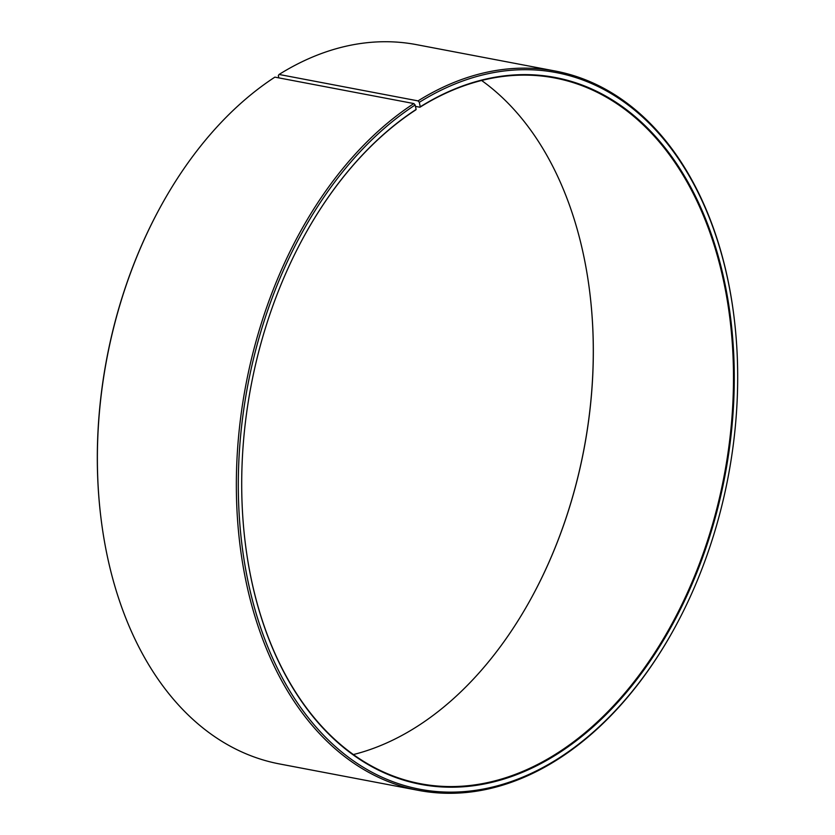 <?xml version="1.0" encoding="UTF-8"?>
<svg xmlns="http://www.w3.org/2000/svg" width="835" height="835" viewBox="0 0 835 835"><rect width="100%" height="100%" fill="white"/><g stroke="black" fill="none" stroke-linecap="round" stroke-linejoin="round"><path stroke-width="1.25" d="M353.403 754.548A359.196 240.814 100.8 0 0 419.16 725.166A359.196 240.814 100.8 0 0 532.427 596.023A359.196 240.814 100.8 0 0 589.928 293.649A359.196 240.814 100.8 0 0 481.597 80.473M245.093 541.497A359.196 240.814 100.8 0 0 420.485 783.721A359.196 240.814 100.8 0 0 559.335 751.824A359.196 240.814 100.8 0 0 733.485 374.372A359.196 240.814 100.8 0 0 554.691 77.968A359.196 240.814 100.8 0 0 419.953 107.224L415.444 106.369M159.443 208.771A366.106 245.448 100.8 0 0 100.837 516.959L100.764 516.343A364.728 244.519 100.8 0 1 159.151 209.314L159.443 208.771A366.106 245.448 100.8 0 1 274.882 77.133L413.857 103.561L415.141 104.991L416.133 109.437A359.749 241.19 100.8 0 0 302.698 238.779A359.749 241.19 100.8 0 0 245.104 541.623A359.749 241.19 100.8 0 0 559.847 752.398A359.749 241.19 100.8 0 0 724.185 280.153A359.749 241.19 100.8 0 0 420.255 106.807L419.953 107.224M415.141 104.991A364.728 244.519 100.8 0 0 249.164 586.619A364.728 244.519 100.8 0 0 560.849 756.844A364.728 244.519 100.8 0 0 675.849 625.707A364.728 244.519 100.8 0 0 734.236 318.678A364.728 244.519 100.8 0 0 419.316 102.319L420.255 106.807M413.857 103.561A366.106 245.448 100.8 0 0 236.357 488.287A366.106 245.448 100.8 0 0 418.586 790.39A366.106 245.448 100.8 0 0 560.118 757.888A366.106 245.448 100.8 0 0 675.557 626.25L675.849 625.707M100.837 516.959A366.106 245.448 100.8 0 0 279.621 763.962L418.586 790.39M532.365 596.127A359.749 241.19 100.8 0 0 589.907 293.523M278.827 77.885L278.337 75.515L279.078 74.461L418.053 100.889L419.316 102.319M734.236 318.678L734.163 318.062A366.106 245.448 100.8 0 0 555.379 71.058L416.414 44.631A366.106 245.448 100.8 0 0 279.078 74.461M555.379 71.058A366.106 245.448 100.8 0 0 418.053 100.889M416.133 109.437L415.84 109.855A359.196 240.814 100.8 0 0 302.635 238.893"/></g></svg>
